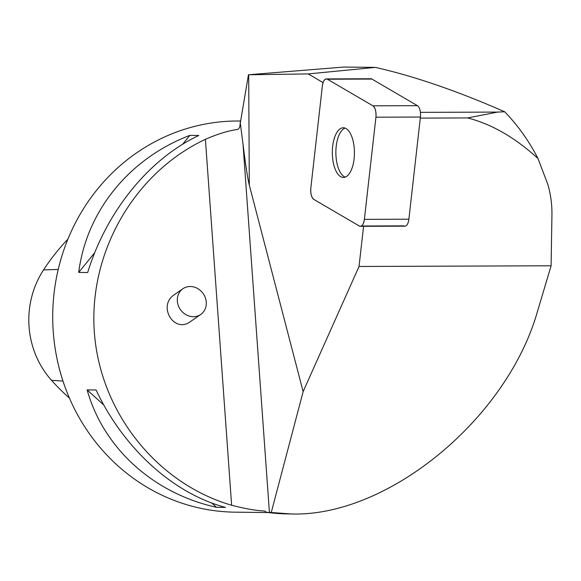 <?xml version="1.0" encoding="UTF-8"?>
<svg xmlns="http://www.w3.org/2000/svg" width="581" height="581" viewBox="0 0 581 581"><rect width="100%" height="100%" fill="white"/><g stroke="black" fill="none" stroke-linecap="round" stroke-linejoin="round"><path stroke-width="0.87" d="M326.355 78.922L370.845 78.762A9.318 4.147 89.8 0 1 371.898 79.067L417.427 105.669A9.318 4.147 89.8 0 1 420.419 117.035L408.879 219.197A9.318 4.147 89.8 0 1 404.892 226.162L360.402 226.321A9.318 4.147 -90.2 0 0 364.381 219.357L375.929 117.195A9.318 4.147 -90.2 0 0 372.929 105.829L327.408 79.219A9.318 4.147 -90.2 0 0 326.355 78.922A9.318 4.147 -90.2 0 0 322.368 85.886L310.828 188.055A9.318 4.147 -90.2 0 0 313.827 199.414L359.349 226.024A9.318 4.147 -90.2 0 0 360.402 226.321M352.87 140.05A24.838 11.054 -90.2 0 0 343.291 127.784A24.838 11.054 -90.2 0 0 332.325 152.665A24.838 11.054 -90.2 0 0 343.465 177.459A24.838 11.054 -90.2 0 0 353.008 164.953A24.838 11.054 -90.2 0 0 352.87 140.05M467.574 117.936C491.635 124.065 515.107 137.595 537.991 158.519C528.986 140.987 517.882 125.402 504.664 111.763L497.692 112.082L467.574 117.936L420.303 118.103M404.536 226.132L363.575 226.278A9.318 4.147 89.8 0 1 362.885 226.009L403.839 225.864A9.318 4.147 -90.2 0 0 404.536 226.132M537.991 158.519L547.716 184.112C550.686 194.032 552.095 204.367 551.935 215.115L551.1 265.786L359.036 266.468L363.575 226.314M504.664 111.763C456.71 90.781 413.585 75.988 375.297 67.396L308.228 73.925L248.45 74.767L240.069 124.457C239.924 127.45 238.944 129.142 237.142 129.556L237.527 129.469M323.072 82.596L308.228 73.925M420.412 112.358L497.692 112.082M375.297 67.396L343.763 67.055L248.45 74.767M551.1 265.786L537.236 312.244C506.334 419.714 386.953 517.41 290.754 513.945L288.263 513.924A196.77 185.935 -89.4 0 1 266.715 512.355L264.486 511.019A195.594 184.823 90.6 0 0 264.82 511.062M271.262 512.486L269.417 512.464L243.025 144.262C245.618 165.302 247.717 178.904 249.307 185.078L303.137 391.623L271.262 512.486L290.754 513.945M237.898 129.316A195.594 184.823 90.6 0 0 237.142 129.556C228.311 130.703 217.73 133.957 205.405 139.317L231.63 505.245C244.536 508.622 255.48 510.546 264.486 511.019M243.025 144.262L240.171 122.177M266.715 512.355L269.417 512.464M359.036 266.468L303.137 391.623M240.44 121.015L239.684 121.008A195.594 184.823 90.6 0 0 223.569 121.574A195.594 184.823 90.6 0 0 52.813 323.101A195.594 184.823 90.6 0 0 235.407 512.173L268.001 512.529M231.63 505.245C156.659 483.414 100.005 411.951 94.333 332.071C88.552 252.198 134.385 172.659 205.405 139.317M225.45 507.402L216.488 507.307C153.195 493.291 103.44 448.125 87.135 389.887L96.097 389.989C123.433 448.343 173.189 493.509 225.45 507.402M87.673 272.518L78.711 272.416C86.46 211.201 129.2 158.497 189.827 135.388L198.789 135.489C149.186 158.715 106.446 211.419 87.673 272.518M67.912 239.154A213.169 201.433 90.6 0 0 43.517 269.94A87.985 83.141 90.6 0 0 51.506 380.308A213.169 201.433 90.6 0 0 69.415 398.058M189.827 135.388L182.63 144.262M94.768 252.619L78.711 272.416M87.135 389.887L103.832 405.051M211.738 502.993L216.488 507.307M182.884 288.757L174.423 294.64C157.204 305.679 174.017 333.952 190.459 321.605L200.743 314.452A15.651 13.915 -124.8 0 1 194.541 316.66A15.651 13.915 -124.8 0 1 178.607 306.31A15.651 13.915 -124.8 0 1 182.884 288.757A15.651 13.915 -124.8 0 1 197.569 288.488A15.651 13.915 -124.8 0 1 200.743 314.452M345.23 177.132A24.838 11.054 89.8 0 1 337.423 165.178A24.838 11.054 89.8 0 1 341.265 131.183A24.838 11.054 89.8 0 1 345.056 128.096M327.423 79.234C324.917 78.362 323.232 80.592 322.368 85.923L310.828 188.019C310.457 193.64 311.46 197.438 313.842 199.421L359.334 226.016C361.832 226.88 363.517 224.651 364.389 219.32L375.922 117.224C376.292 111.603 375.29 107.805 372.915 105.822L327.423 79.234M420.419 117.035L375.929 117.195M364.381 219.357L408.879 219.197M371.898 79.067L327.408 79.219M372.929 105.829L417.427 105.669M249.307 185.078L248.683 74.76M43.517 269.94L58.223 269.424M51.506 380.308L62.98 381.085"/></g></svg>
